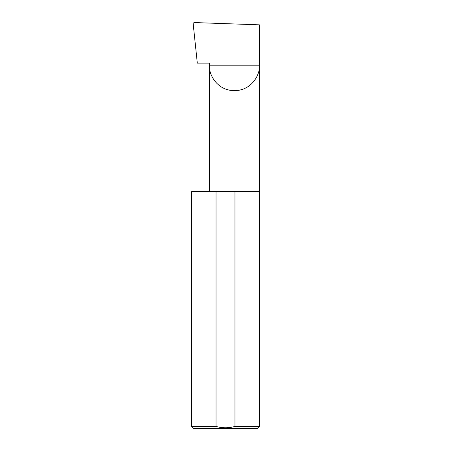 <?xml version="1.0" encoding="UTF-8"?>
<svg xmlns="http://www.w3.org/2000/svg" width="451" height="451" viewBox="0 0 451 451"><rect width="100%" height="100%" fill="white"/><g stroke="black" fill="none" stroke-linecap="round" stroke-linejoin="round"><path stroke-width="0.68" d="M209.546 191.658L209.546 65.818L259.325 65.818L259.325 24.833L193.986 22.55L193.135 23.424L197.307 63.112L209.546 63.112L209.546 65.818C208.548 73.096 216.012 90.369 234.435 90.707C252.859 90.369 260.328 73.096 259.325 65.818L259.325 426.42L257.295 428.45L193.704 428.45L191.675 426.42L216.029 426.42C222.366 428.213 228.68 428.213 234.971 426.42L259.325 426.42M234.971 426.42L234.971 191.658L259.325 191.658M191.675 426.42L191.675 191.658L216.029 191.658L216.029 426.42M234.971 191.658L216.029 191.658"/></g></svg>
